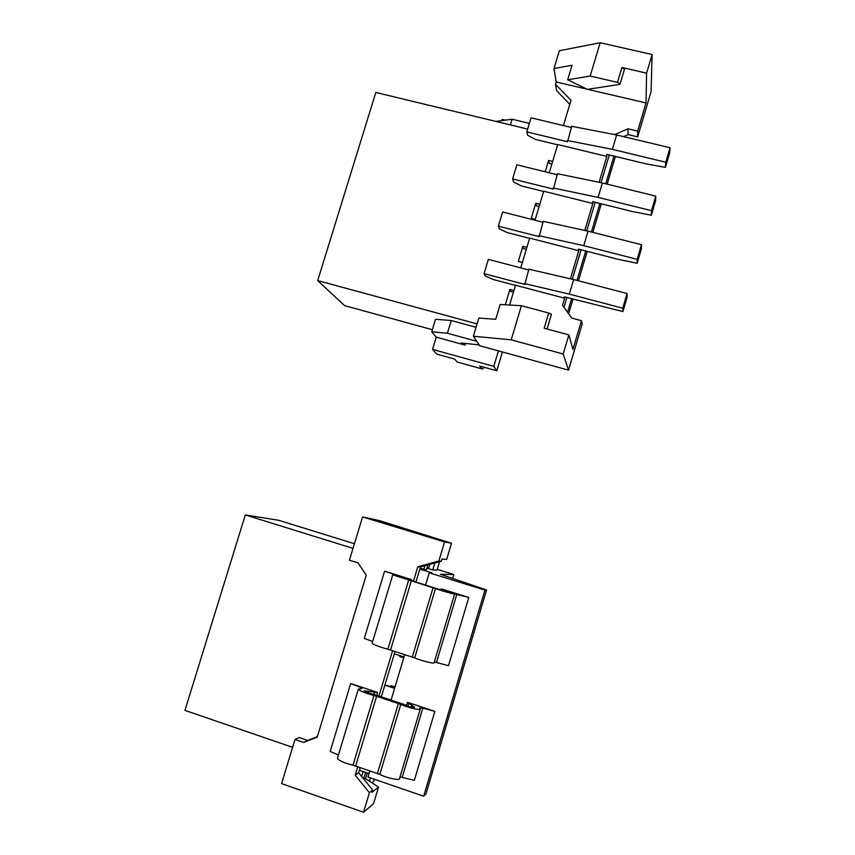 <?xml version="1.0" encoding="UTF-8"?>
<svg xmlns="http://www.w3.org/2000/svg" width="855" height="855" viewBox="0 0 855 855"><rect width="100%" height="100%" fill="white"/><g stroke="black" fill="none" stroke-linecap="round" stroke-linejoin="round"><path stroke-width="1.28" d="M425.619 584.948L429.263 572.818L484.956 590.11L423.685 796.219L367.992 777.067L369.873 770.804M391.216 699.657L404.736 654.577M441.394 588.903L468.797 597.474L454.657 593.915C455.33 594.674 442.249 591.029 435.473 588.582L392.766 574.827L396.143 575.223L394.796 574.603L384.6 571.172L411.554 579.594L398.43 576.527L438.059 589.02L448.961 592.184L441.394 588.903L441.03 590.089M407.45 702.329L434.864 711.392L422.851 708.122L419.698 708.058L420.297 708.987C420.713 710.633 407.408 707.491 400.792 704.36L373.966 695.468C365 693.095 359.773 690.99 358.298 689.141L361.986 688.542L360.746 687.57L350.668 683.54L377.621 692.454L363.995 690.829C365.448 692.133 368.687 693.309 373.71 694.356L403.571 704.253C408.38 706.508 412.046 707.502 414.579 707.235L407.45 702.329L406.478 705.599M423.685 796.219L425.961 793.889L486.559 589.971L440.411 574.304L453.866 574.528L437.268 569.387M292.602 747.334L184.947 710.377L245.31 514.934L353.019 548.376M354.43 543.737L278.645 520.278L245.31 514.934M434.832 562.996L432.748 569.932L426.923 568.126M359.389 770.27L369.039 773.583M427.895 564.899L426.367 569.975L420.104 568.148M419.816 569.109L431.967 572.882L429.263 572.818M486.559 589.971L484.956 590.11M439.566 561.692L437.055 570.103L432.748 569.932M452.787 578.14L453.866 574.528M385.039 684.898L390.649 686.747L390.981 685.625L395.021 686.96M401.209 656.042L399.713 656.544L403.752 657.858M399.713 656.544L399.98 655.646M374.372 779.258L373.753 781.363L371.904 782.795M370.397 777.89L369.413 781.181M390.649 686.747L392.242 686.041M363.835 778.328L365.523 778.659L378.519 787.081L372.011 792.35L372.695 790.084L358.64 772.76L360.222 767.501M367.233 772.963L365.523 778.659M434.34 661.941L448.48 665.682L468.797 597.474M372.16 643.184L372.128 643.281C373.699 644.798 378.947 646.775 387.871 649.212L414.707 657.901C421.387 660.765 434.607 664.111 434.084 662.817L454.636 593.958M384.6 571.172L364.283 638.461L372.662 641.485M438.839 561.03L444.557 541.942L362.573 516.912L379.802 520.727L451.515 543.224L446.652 559.469L441.917 559.01L441.255 561.233L438.839 561.03L417.806 566.801L413.489 581.165M378.519 787.081L373.55 803.668L363.546 812.25L281.584 783.608L294.986 739.479L303.632 742.439L317.226 737.085L366.229 575.201L358.085 562.889L349.428 560.185L362.573 516.912M363.546 812.25L369.403 792.724L355.178 775.175L358.64 772.76M392.605 650.655L379.086 695.649M357.743 766.646L355.178 775.175M381.416 696.408L394.369 653.829M415.968 581.934L420.468 566.94L441.255 561.233M404.02 656.961L394.23 653.786L394.946 651.403M417.806 566.801L420.468 566.94M317.365 736.615L307.693 740.43L299.143 737.512L294.986 739.479M451.515 543.224L444.557 541.942M427.265 567.004L428.9 567.464L429.83 564.364M372.695 790.084L369.403 792.724M303.632 742.439L307.693 740.43M394.604 688.35L384.814 685.122M434.864 711.392L414.344 780.294L400.012 776.949M420.265 709.105L399.52 778.595C399.777 780.786 386.332 777.943 379.823 774.395L352.997 765.193C343.956 762.938 338.772 760.64 337.447 758.289L337.501 758.118M338.452 754.944L330.148 751.502L350.668 683.54M511.205 339.83L473.371 336.25L479.805 345.762L568.522 370.14L563.199 354.013L511.205 339.83L521.422 305.727L548.728 313.026L544.197 328.235L568.885 334.893L572.946 349.396L581.464 320.678L571.771 318.092L562.515 305.342L564.642 298.203L515.533 285.217L509.591 305.032L515.48 285.388L493.121 279.478L485.202 275.919L484.048 273.643L488.355 259.386L528.636 269.934M570.413 278.805L578.76 250.739L529.662 238.118L520.738 267.861L529.587 238.331M584.799 230.455L592.825 203.479L543.727 191.221L535.027 220.227L543.652 191.467L521.293 185.888L513.534 181.912L512.605 178.941L516.869 164.801L557.15 174.741M599.131 182.297L606.836 156.412L557.738 144.516L549.252 172.796L557.642 144.805M613.965 156.112L605.735 183.793M599.889 203.458L591.404 232.015M585.761 250.996L577.007 280.44M571.567 298.748L567.549 312.267M607.168 184.146L615.397 156.454M592.836 232.378L601.322 203.811M578.44 280.814L587.193 251.37M527.642 129.073L375.815 92.458L317.697 280.59L344.608 305.63L432.363 329.699M501.8 120.619L502.174 119.39L505.316 120.149M568.639 313.785L573 299.122M317.697 280.59L477.09 323.895M502.409 351.971L496.776 370.781L493.784 366.368L432.534 349.385L436.232 337.159L431.732 331.772L435.516 319.289L451.237 320.54L476.064 327.294M545.212 171.802L548.611 160.462L552.651 161.445M513.438 292.175L510.777 291.47L509.89 289.46L505.348 304.604L506.224 304.84M509.89 289.46L513.93 290.529M526.306 249.286L523.645 248.602L522.854 246.293L518.322 261.384L522.362 262.432M522.854 246.293L526.894 247.341M539.12 206.568L536.459 205.895L535.754 203.287L531.244 218.324L535.283 219.35M535.754 203.287L539.794 204.313M432.534 349.385L436.766 354.109L454.657 359.079L457.083 361.986L481.76 368.847L479.666 366.026L496.776 370.781M481.76 368.847L482.829 368.868L484.144 367.265M457.083 361.986L457.917 362.21M498.433 350.881L493.784 366.368M479.206 344.875L461.24 343.015L465.088 345.099L436.232 337.159M451.237 320.54L447.389 333.236L476.791 341.305M431.732 331.772L447.389 333.236M510.382 124.905L512.102 119.24L529.363 123.387M495.889 121.41L512.102 119.24M551.881 164.01L549.231 163.358L548.611 160.462M586.915 89.155L556.199 81.984L555.504 84.303L556.541 90.609L569.793 104.331M623.498 136.618L628.104 134.609L637.67 136.896L651.05 91.752L652.13 54.506L600.157 42.75L559.352 50.734L553.997 68.507L556.199 81.984M563.947 307.319L566.876 297.508M572.305 279.254L581.069 249.788M586.701 230.861L595.198 202.282M601.033 182.692L609.273 154.979M568.522 370.14L582.191 324.034L581.464 320.678M587.599 89.315L646.027 102.942L637.68 131.104L627.987 128.795L614.702 134.609M563.424 125.567L570.99 100.324L555.504 84.303M521.422 305.727L500.175 304.487L495.718 319.3L478.853 318.039L473.371 336.25M563.199 354.013L568.885 334.893M495.141 319.257L495.793 319.065M637.68 131.104L637.67 136.896M646.027 102.942L646.594 73.145L652.13 54.506M553.997 68.507L572.027 65.279L567.667 79.782L590.185 76.052L600.157 42.75M590.185 76.052L617.481 82.369L620.057 84.089L619.351 84.463L587.321 89.358L567.667 79.782M617.481 82.369L621.916 67.492L646.594 73.145M621.916 67.492L624.481 69.244L620.057 84.089M628.104 134.609L627.987 128.795M606.836 156.412L606.687 154.349L645.685 163.786L665.425 167.377L665.789 162.236L670.053 147.744L616.647 134.983L571.664 126.305L567.602 141.748L526.798 131.894L531.041 117.808L571.311 127.459M592.825 203.479L592.611 201.641L631.61 211.367L651.318 215.236L651.499 210.683L655.796 196.126L602.38 182.97L557.449 173.725L553.42 189.105L512.605 178.941M578.76 250.739L578.472 249.126L617.481 259.151L637.157 263.297L637.157 259.343L641.464 244.722L588.048 231.16L543.182 221.36L539.174 236.653L498.358 226.19L502.644 211.997L542.925 222.236M564.642 298.203L564.279 296.824L622.921 311.562L622.75 308.206L627.078 293.522L573.652 279.564L528.86 269.186L524.863 284.416L484.048 273.643M622.921 311.562L627.196 297.059L627.078 293.522M622.75 308.206L569.323 294.12L573.652 279.564M569.323 294.12L524.543 283.582M548.728 313.026L551.454 314.319L547.082 329.015M665.425 167.377L669.647 153.066L670.053 147.744M665.789 162.236L612.372 149.358L616.647 134.983M612.372 149.358L567.399 140.509M526.798 131.894L527.621 135.208L535.294 139.386L557.652 144.805M651.318 215.236L655.561 200.861L655.796 196.126M651.499 210.683L598.083 197.398L602.38 182.97M598.083 197.398L553.174 187.993M637.157 263.297L641.41 248.858L641.464 244.722M637.157 259.343L583.741 245.663L588.048 231.16M583.741 245.663L538.896 235.681M498.358 226.19L499.395 228.819L507.239 232.581L529.598 238.331M363.119 771.552L361.644 776.468M423.845 569.312L424.924 565.711M436.52 662.336L456.912 594.011M414.707 657.901L435.473 588.582M412.313 657.035L433.058 587.78M390.543 649.982L411.287 580.973M387.871 649.212L408.637 580.192M411.276 580.513L411.554 579.594M408.679 579.808L408.957 578.91M408.166 579.679L408.401 578.91M402.865 578.172L403.036 577.595M376.852 695.008L377.621 692.454M360.393 688.745L360.746 687.57M352.997 765.193L373.966 695.468M355.68 765.941L376.638 696.227M377.45 773.401L398.409 703.441M379.823 774.395L400.792 704.36M402.256 777.142L422.851 708.122M411.415 707.085L411.843 705.642M368.302 692.978L368.783 691.385M373.678 694.356L374.319 692.208M374.212 694.431L374.96 691.93M465.58 343.464L465.088 345.099M363.653 778.937L365.619 772.407M372.128 643.281L392.766 574.827M442.463 590.548L442.719 589.694M337.447 758.289L358.298 689.141M407.899 706.102L408.605 703.74"/></g></svg>
